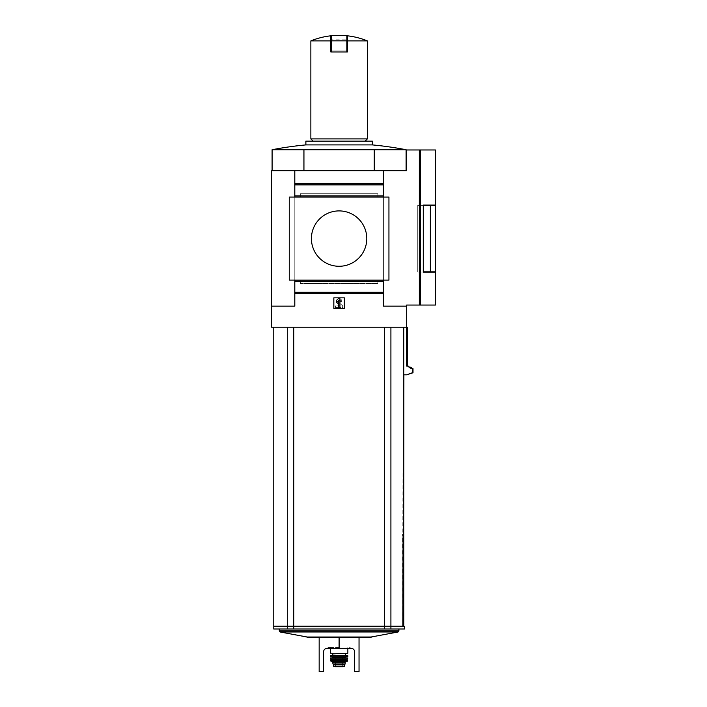 <?xml version="1.0" encoding="UTF-8"?>
<svg xmlns="http://www.w3.org/2000/svg" width="707" height="707" viewBox="0 0 707 707"><rect width="100%" height="100%" fill="white"/><g stroke="black" fill="none" stroke-linecap="round" stroke-linejoin="round"><path stroke-width="0.53" stroke-dasharray="3.54 2.65" d="M319.166 637.537L319.166 671.65L323.594 671.65L323.594 651.713C323.797 649.698 324.902 648.593 326.917 648.39L339.104 648.39L339.104 637.537L359.041 637.537L319.166 637.537L371.051 637.537M339.104 648.39L351.282 648.39C353.297 648.593 354.41 649.698 354.605 651.713L354.605 671.65L359.041 671.65L359.041 637.537M403.785 626.243L390.397 626.243L403.75 626.243L390.909 626.243L390.909 327.191L403.768 327.191L390.909 327.191M390.397 626.243L383.972 626.243M403.891 534.315L403.193 534.315L403.193 374.825L403.891 374.825L403.193 374.825L402.592 626.243L403.75 626.243L403.75 374.825L403.193 374.825L403.768 374.825L403.768 327.191L406.613 327.191L403.768 327.191M390.909 626.243L273.759 626.243M367.348 40.891L347.411 40.891L347.411 51.965L330.796 51.965L330.796 35.81M310.859 40.891L330.796 40.891M331.344 51.965L346.854 51.965L331.344 51.965L331.344 35.35M272.098 170.776L374.268 170.776L294.801 170.776L294.801 306.149L271.541 306.149L271.541 170.776L272.098 170.776L272.098 149.725L406.11 149.725L374.268 149.725L406.11 149.725L406.11 170.776L294.801 170.776L294.801 183.767L383.406 183.767L383.406 170.776L383.406 306.149L406.666 306.149L383.406 306.149L383.406 293.414L294.801 293.414L294.801 280.122L289.26 280.122L300.334 280.122L300.334 283.445L377.865 283.445L377.865 280.122L388.938 280.122L383.406 280.122L383.406 293.414L294.801 293.414L294.801 306.149L271.541 306.149L271.541 327.191L407.303 327.191M300.334 280.122L289.26 280.122L289.26 197.059L294.801 197.059L294.801 183.767L383.406 183.767L383.406 197.059L377.865 197.059L377.865 193.736L300.334 193.736L300.334 197.059L289.26 197.059L289.26 280.122L289.26 197.059L377.865 197.059L300.334 197.059L300.334 193.736L377.865 193.736L377.865 197.059L388.938 197.059L383.406 197.059L383.406 280.122L300.334 280.122L377.865 280.122L377.865 283.445L300.334 283.445L300.334 280.122M383.406 280.122L388.938 280.122L388.938 197.059L388.938 280.122L388.938 197.059L383.406 197.059L383.406 280.122L294.801 280.122L294.801 197.059L294.801 280.122M305.875 144.9L372.333 144.9M383.406 170.776L406.11 170.776L383.406 170.776L383.406 306.149L406.666 306.149L406.666 327.191M333.837 308.367L333.837 297.841L344.362 297.841L344.362 308.367L333.837 308.367L344.362 308.367L344.362 297.841L333.837 297.841L333.837 308.367L344.362 308.367L344.362 297.841L333.837 297.841L333.837 308.367M406.666 306.149L406.666 305.044L419.339 305.044L419.339 149.981L406.666 149.981L406.666 170.776L406.11 170.776M383.406 293.414L294.801 293.414M383.406 183.767L294.801 183.767M383.406 197.059L294.801 197.059M311.416 238.586A27.688 27.688 0 0 1 352.943 214.61A27.688 27.688 0 0 1 352.943 262.571A27.688 27.688 0 0 1 311.416 238.586A27.688 27.688 0 0 1 352.943 214.61A27.688 27.688 0 0 1 352.943 262.571A27.688 27.688 0 0 1 311.416 238.586A27.688 27.688 0 0 1 352.943 214.61A27.688 27.688 0 0 1 352.943 262.571A27.688 27.688 0 0 1 311.416 238.586M384.431 327.191L273.759 327.191L384.431 327.191L384.431 626.243M374.268 149.725L374.268 170.776M303.939 149.725L303.939 170.776M406.613 327.191L406.613 366.076L407.303 366.076M413.003 368.621L411.014 368.55L409.38 366.968L408.142 366.906L407.939 366.146L408.619 366.146M407.939 366.146L406.613 366.076M408.142 366.906L408.814 366.906M409.38 366.968L410.042 366.968M409.583 367.728L410.246 367.728M410.811 367.79L411.456 367.79M411.014 368.55L411.668 368.55M412.367 368.621L412.367 372.757L413.003 372.757M403.768 374.825L407.347 374.825M406.658 374.825L412.367 372.757M287.289 626.243L287.289 327.191M293.776 626.243L293.776 327.191M435.459 205.083L423.281 205.083L423.281 272.098L423.281 205.083L417.74 205.083L417.74 272.098L423.281 272.098L417.74 272.098L417.74 205.083L423.281 205.083L423.281 272.098L435.459 272.098M435.459 149.981L419.339 149.981M435.459 305.044L419.339 305.044M271.541 306.149L294.801 306.149L294.801 170.776M340.217 305.875L335.498 305.875L340.217 305.875L336.594 302.623L340.217 305.875M341.87 301.447A2.766 2.766 0 0 0 338.503 298.743A2.766 2.766 0 0 0 336.594 302.623A2.766 2.766 0 0 1 338.503 298.743A2.766 2.766 0 0 1 341.87 301.447L340.429 301.447L341.87 301.447M340.429 301.447A1.326 1.326 0 0 0 338.344 300.581A1.105 1.105 0 0 0 338.485 302.083L342.701 305.875L338.485 302.083A1.105 1.105 0 0 1 338.344 300.581A1.105 1.105 0 0 1 340.429 301.447M342.701 307.536L342.701 305.875L342.701 307.536L335.498 307.536L342.701 307.536M335.498 305.875L335.498 307.536L335.498 305.875M336.612 300.334L336.612 302.684L338.273 301.023L338.273 307.536L339.934 307.536L339.934 298.672L338.273 298.672L336.612 300.334M347.411 40.891L347.411 35.81M305.875 141.126L372.333 141.126M346.854 51.965L346.854 40.891L331.344 40.891L331.344 50.86L331.344 40.891L346.854 40.891L346.854 35.35M346.854 39.132L346.854 50.86L346.854 39.132L331.344 39.132M346.854 50.86L331.344 50.86L346.854 50.86M435.459 205.366L417.74 205.366L417.74 271.815L417.74 205.366L423.281 205.366M430.36 205.366L430.36 271.815L423.281 271.815M435.459 271.815L430.36 271.815M294.227 626.349L383.972 626.349L294.227 626.243M287.811 626.349L274.404 626.349L287.811 626.243M390.397 626.349L383.972 626.349M403.75 534.315L402.592 534.315L403.14 534.315L402.592 534.315L402.592 626.243L403.75 626.243M404.448 626.349L273.759 626.349M307.147 637.537L339.104 637.537M307.147 637.025L371.051 637.025M339.104 629.009L279.292 629.009L339.104 629.009M404.448 629.009L273.759 629.009M293.776 629.009L293.776 626.349M384.431 629.009L384.431 626.349M390.909 629.009L390.909 626.349M287.289 629.009L287.289 626.349M403.14 534.315L403.785 534.315L403.14 534.315L403.14 626.243L402.592 626.243L403.14 626.243L403.14 534.315M326.917 648.39L326.369 648.39L326.917 648.39M339.104 647.462L328.578 647.462L339.104 647.462M336.232 666.215L341.967 666.215L333.677 666.365L333.677 664.898L344.53 664.898M341.967 666.215L344.53 666.365M343.664 664.006L334.27 664.006L343.699 664.006L343.664 664.898L334.27 664.898L343.664 664.898M333.006 664.006L345.193 664.006M330.576 653.427L347.632 653.427M339.104 653.427L345.529 653.427L339.104 653.427M332.237 655.539L347.632 655.539M330.487 656.865L347.711 656.865M339.104 656.865L346.191 656.865L339.104 656.865M330.584 657.97L347.623 657.97M330.708 659.304L347.499 659.304M339.104 659.304L332.564 659.304L339.104 659.304M335.781 660.409L345.635 660.409M330.92 660.409L347.287 660.409M331.23 661.734L346.969 661.734M332.458 661.734L345.75 661.734M343.699 664.898L343.699 664.006M330.381 656.759L347.826 656.759M339.104 664.951L342.427 664.951L339.104 664.951M310.859 138.908L367.348 138.908M300.334 281.227L294.801 281.227M383.406 281.227L377.865 281.227M383.406 292.309L294.801 292.309M300.334 195.945L294.801 195.945M383.406 184.872L294.801 184.872M383.406 195.945L377.865 195.945M420.294 305.044L420.294 149.981M280.14 631.987L398.059 631.987M279.292 630.909L398.907 630.909M330.355 653.206L347.853 653.206M332.679 655.089L345.529 655.089M330.355 655.76L347.853 655.76M332.564 657.422L345.635 657.422M332.564 657.749L345.635 657.749M330.469 658.093L347.729 658.093M330.593 659.207L347.605 659.207M332.785 659.525L345.414 659.525M332.785 660.188L345.414 660.188M330.805 660.541L347.393 660.541M331.017 661.566L347.19 661.566M333.006 662.291L345.193 662.291M335.781 656.75L335.613 666.542L342.595 666.542L335.445 666.692L342.789 666.692M328.578 647.462L326.369 648.434M349.62 647.462L351.839 648.434M330.355 647.462L330.355 648.39M347.853 647.462L347.853 648.39M342.427 656.75L342.754 666.692"/><path stroke-width="1.06" d="M359.041 637.537L359.041 671.65L354.605 671.65L354.605 651.713C354.41 649.698 353.297 648.593 351.282 648.39L326.917 648.39C324.902 648.593 323.797 649.698 323.594 651.713L323.594 671.65L319.166 671.65L319.166 637.537M339.104 648.39L339.104 637.537M273.759 327.191L273.759 626.243L403.75 626.243L403.768 327.191M390.909 626.243L390.909 327.191M330.796 40.891L310.859 40.891A74.792 74.792 0 0 1 330.796 35.81L330.796 51.965L347.411 51.965L347.411 40.891L367.348 40.891L367.348 138.908L310.859 138.908L313.077 141.126M272.098 149.725L406.11 149.725A354.499 354.499 0 0 0 372.333 144.9L305.875 144.9A354.499 354.499 0 0 0 272.098 149.725L272.098 170.776L271.541 170.776L271.541 306.149L294.801 306.149L294.801 293.414L383.406 293.414L383.406 306.149L406.666 306.149L406.666 327.191L271.541 327.191L271.541 306.149M333.837 297.841L333.837 308.367L344.362 308.367L344.362 297.841L333.837 297.841M383.406 293.414L383.406 280.122M294.801 280.122L294.801 293.414M406.666 306.149L406.666 305.044L435.459 305.044L435.459 272.098L423.281 272.098L423.281 205.083L435.459 205.083L435.459 149.981L406.666 149.981L406.666 170.776L383.406 170.776L383.406 183.767L294.801 183.767L294.801 170.776L383.406 170.776M294.801 183.767L294.801 197.059M383.406 197.059L383.406 183.767M311.416 238.586A27.688 27.688 0 0 1 352.943 214.61A27.688 27.688 0 0 1 352.943 262.571A27.688 27.688 0 0 1 311.416 238.586M388.938 280.122L289.26 280.122L289.26 197.059L388.938 197.059L388.938 280.122M272.098 170.776L294.801 170.776M303.939 149.725L303.939 170.776M374.268 149.725L374.268 170.776M406.11 149.725L406.11 170.776M406.613 327.191L406.613 366.076L407.303 366.076L407.303 327.191L406.666 327.191M407.303 366.076L408.619 366.146L407.939 366.146L408.142 366.906L409.38 366.968L411.014 368.55L412.367 368.621L412.367 372.757L406.658 374.825L403.768 374.825M406.613 366.076L407.939 366.146M408.619 366.146L408.814 366.906L408.142 366.906M408.814 366.906L409.38 366.968M410.042 366.968L410.246 367.728L409.583 367.728M410.246 367.728L410.811 367.79M411.456 367.79L411.668 368.55L411.014 368.55M411.668 368.55L412.367 368.621M413.003 368.621L413.003 372.757L412.367 372.757M413.003 372.757L406.658 374.825M287.289 626.243L287.289 327.191M293.776 626.243L293.776 327.191M384.431 626.243L384.431 327.191M336.612 300.334L336.612 302.684L338.273 301.023L338.273 307.536L339.934 307.536L339.934 298.672L338.273 298.672L336.612 300.334M367.348 40.891A74.792 74.792 0 0 0 347.411 35.81L347.411 40.891M372.333 144.9L372.333 141.126L305.875 141.126L305.875 144.9M331.344 40.847L346.854 40.847L346.854 35.35L331.344 35.35L331.344 51.965M346.854 40.847L346.854 51.965M346.854 35.35L331.344 35.35M423.281 271.815L435.459 271.815L435.459 205.366L430.36 205.366L430.36 271.815M423.281 205.366L430.36 205.366M293.776 626.349L273.759 626.349L273.759 629.009L404.448 629.009L404.448 626.349L293.776 626.349L293.776 629.009M371.051 637.537L307.147 637.537L307.147 637.025L371.051 637.025L371.051 637.537M390.909 629.009L390.909 626.349M384.431 629.009L384.431 626.349M287.289 629.009L287.289 626.349M403.75 534.315L403.891 374.825M344.53 664.898L344.53 666.365L344.53 664.898L333.677 664.898L333.677 666.365L341.967 666.215L336.232 666.215M344.53 666.365L341.967 666.215M345.193 662.291L345.193 664.006L333.006 664.006L332.458 661.734L345.75 661.734L345.193 662.291L333.006 662.291M347.632 653.427L330.355 653.206L347.632 653.427M330.576 655.539L347.853 655.76L330.576 655.539L345.97 655.539L332.237 655.539L332.679 655.089L345.97 655.539M347.711 656.865L330.381 656.759L347.711 656.865M330.469 658.093L347.729 658.093L330.584 657.97L330.708 659.304L347.605 659.207L330.593 659.207M332.564 659.304L345.414 659.525L345.635 660.409L335.781 660.409M330.805 660.541L347.393 660.541L330.805 660.541L331.23 661.734L346.969 661.734L331.017 661.566M343.699 664.898L343.699 664.006M383.406 292.309L294.801 292.309M383.406 281.227L294.801 281.227M383.406 184.872L294.801 184.872M383.406 195.945L294.801 195.945M419.339 305.044L419.339 149.981M420.294 305.044L420.294 149.981M398.907 629.009L398.907 630.909L398.059 631.987L280.14 631.987L307.147 637.025M398.907 630.909L279.292 630.909L280.14 631.987M346.191 656.865L345.635 657.422L332.564 657.422L332.016 656.865M345.635 657.422L332.343 657.97M345.414 660.188L332.564 660.409M343.664 664.898L343.664 664.006M344.53 666.383L333.677 666.383M310.859 40.891L310.859 138.908M367.348 138.908L365.13 141.126M398.059 631.987L371.051 637.025M279.292 629.009L279.292 630.909M403.785 534.315L403.785 626.243M330.355 648.39L330.355 653.206M347.853 648.39L347.853 653.206M332.679 653.427L332.679 655.089M345.529 653.427L345.529 655.089M347.853 655.76L347.826 656.759M330.355 655.76L330.381 656.759M347.729 658.093L347.605 659.207M332.785 659.525L332.785 660.188M347.393 660.541L347.19 661.566M334.27 664.898L334.27 664.006M335.418 666.692L342.754 666.692L335.613 666.542"/></g></svg>
